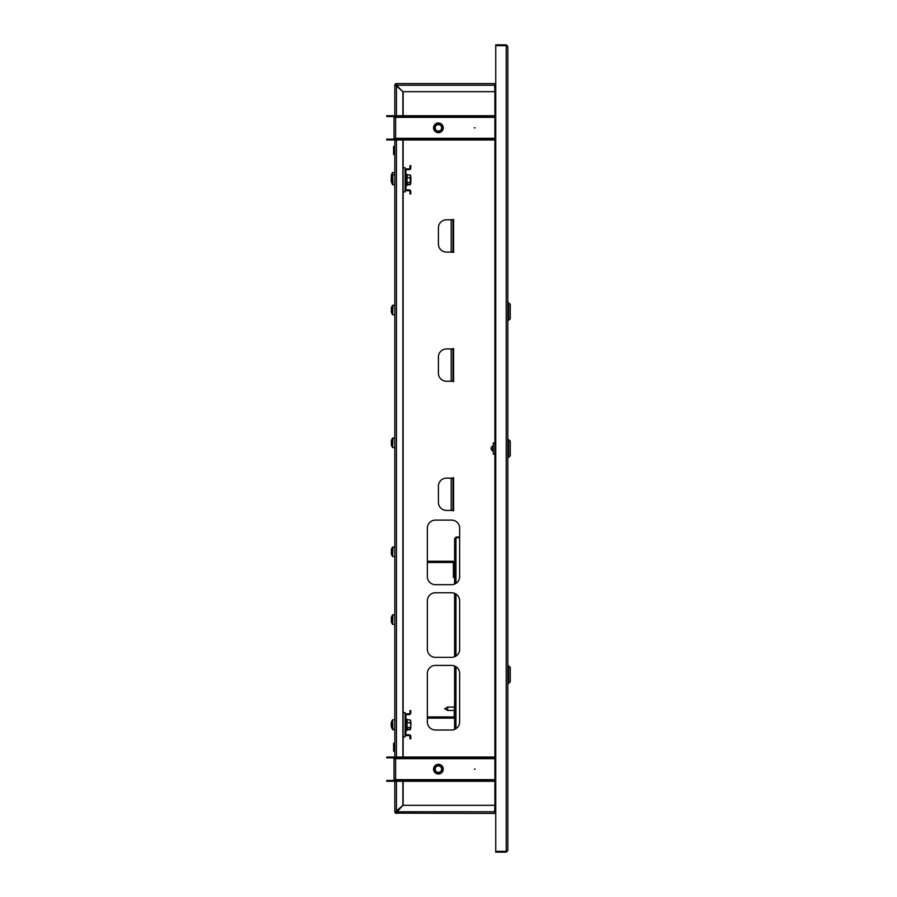 <?xml version="1.0" encoding="UTF-8"?>
<svg xmlns="http://www.w3.org/2000/svg" width="897" height="897" viewBox="0 0 897 897"><rect width="100%" height="100%" fill="white"/><g stroke="black" fill="none" stroke-linecap="round" stroke-linejoin="round"><path stroke-width="1.35" d="M507.837 46.465L506.222 44.85L506.222 851.343L495.727 851.343L495.727 45.657L506.222 45.657L507.837 46.465L507.837 850.535L506.222 851.343L506.222 852.15L507.837 850.535M495.727 811.785L494.92 811.785L494.92 757.853L395.622 757.853L395.622 758.66L394.007 758.66A0.807 0.807 0 0 0 393.2 757.853L386.742 757.853L386.742 757.046L393.2 757.046A1.615 1.615 0 0 1 394.815 758.66L394.815 138.34A1.615 1.615 0 0 1 393.2 139.954L386.742 139.954L386.742 139.147L393.2 139.147A0.807 0.807 0 0 0 394.007 138.34L395.622 138.34L395.622 139.147L494.92 139.147L494.92 116.543L395.622 116.543L395.622 117.35L394.007 117.35A0.807 0.807 0 0 0 393.2 116.543L386.742 116.543L386.742 115.735L393.2 115.735A1.615 1.615 0 0 1 394.815 117.35L394.815 85.215L396.429 85.226L396.429 83.6L495.727 83.6M494.92 116.543L494.92 85.215L495.727 85.215M395.622 139.147L395.622 139.954L494.92 139.954L494.92 757.853M506.222 852.15L495.727 852.15L495.727 851.343M494.92 804.519L494.673 810.978A1.615 1.615 0 0 0 495.727 812.491M494.92 812.592L494.92 811.83M494.92 85.17L494.92 84.408M395.061 811.785L394.815 811.785A1.615 1.615 0 0 0 396.429 813.4L396.44 811.785L395.061 811.785M395.061 85.215L394.815 85.215A1.615 1.615 0 0 1 396.429 83.6L396.429 84.408A0.807 0.807 0 0 0 395.622 85.215L396.429 85.215L396.429 84.408M451.976 252.079L453.59 252.483L453.59 219.384L451.976 219.787M451.976 510.415L453.59 510.819L453.59 477.72L451.976 478.123M451.976 381.247L453.59 381.651L453.59 348.552L451.976 348.955M427.353 721.928A8.073 8.073 0 0 0 435.426 730.001L451.561 730.001A8.073 8.073 0 0 0 459.645 721.928L459.645 673.501A8.073 8.073 0 0 0 451.561 665.417L435.426 665.417A8.073 8.073 0 0 0 427.353 673.501L427.353 721.928M427.353 649.271A8.073 8.073 0 0 0 435.426 657.344L451.561 657.344A8.073 8.073 0 0 0 459.645 649.271L459.645 600.844A8.073 8.073 0 0 0 451.561 592.76L435.426 592.76A8.073 8.073 0 0 0 427.353 600.844L427.353 649.271M427.353 576.614A8.073 8.073 0 0 0 435.426 584.687L451.561 584.687A8.073 8.073 0 0 0 459.645 576.614L459.645 528.187A8.073 8.073 0 0 0 451.561 520.103L435.426 520.103A8.073 8.073 0 0 0 427.353 528.187L427.353 576.614M402.888 781.265L402.888 805.315L395.622 811.785A0.807 0.807 0 0 0 396.429 812.592L402.899 805.327L494.673 805.327M396.429 813.153L495.727 813.4M403.134 91.673L403.134 115.735M403.134 139.954L403.134 167.672M403.134 191.891L403.134 712.599M403.134 736.818L403.134 757.046M403.134 781.265L403.134 805.327M451.169 478.123L446.482 478.123A8.073 8.073 0 0 0 438.409 486.196L438.409 502.342A8.073 8.073 0 0 0 446.482 510.415L452.94 510.415L452.94 478.123L451.169 478.123L451.169 510.415M451.169 348.955L446.482 348.955A8.073 8.073 0 0 0 438.409 357.028L438.409 373.174A8.073 8.073 0 0 0 446.482 381.247L452.94 381.247L452.94 348.955L451.169 348.955L451.169 381.247M451.169 219.787L446.482 219.787A8.073 8.073 0 0 0 438.409 227.86L438.409 244.006A8.073 8.073 0 0 0 446.482 252.079L452.94 252.079L452.94 219.787L451.169 219.787L451.169 252.079M506.222 44.85L495.727 44.85L495.727 45.657M494.92 92.481L494.673 86.022A1.615 1.615 0 0 1 495.727 84.509M475.141 769.155L474.334 769.155L475.141 769.155M433.565 769.155A4.844 4.844 0 0 1 438.409 764.311A4.844 4.844 0 0 1 443.253 769.155A4.844 4.844 0 0 1 438.409 773.999A4.844 4.844 0 0 1 433.565 769.155M394.815 811.785L394.815 779.65A1.615 1.615 0 0 1 393.2 781.265L386.742 781.265L386.742 780.457L393.2 780.457A0.807 0.807 0 0 0 394.007 779.65L395.622 779.65L395.622 780.457L494.92 780.457M394.007 779.65L394.007 758.66M494.92 781.265L395.622 781.265L395.622 780.457M494.92 757.046L395.622 757.046L395.622 757.853M475.141 127.845L474.334 127.845L475.141 127.845M433.565 127.845A4.844 4.844 0 0 1 438.409 123.001A4.844 4.844 0 0 1 443.253 127.845A4.844 4.844 0 0 1 438.409 132.689A4.844 4.844 0 0 1 433.565 127.845M394.007 138.34L394.007 117.35M494.92 139.954L494.92 139.147M494.92 115.735L395.622 115.735L395.622 116.543M440.135 772.452A3.723 3.723 0 0 0 441.705 767.428A3.723 3.723 0 0 0 436.682 765.859A3.723 3.723 0 0 0 435.112 770.882A3.723 3.723 0 0 0 440.135 772.452M436.346 765.231A4.44 4.44 0 0 1 442.344 767.103A4.44 4.44 0 0 1 440.472 773.091A4.44 4.44 0 0 1 434.473 771.218A4.44 4.44 0 0 1 436.346 765.231M440.55 773.236A4.597 4.597 0 0 0 442.49 767.025A4.597 4.597 0 0 0 436.267 765.085A4.597 4.597 0 0 0 434.327 771.297A4.597 4.597 0 0 0 440.55 773.236M440.662 773.449A4.844 4.844 0 0 1 434.114 771.409A4.844 4.844 0 0 1 436.155 764.872A4.844 4.844 0 0 1 443.253 769.155M436.906 766.296A3.229 3.229 0 0 0 435.55 770.658A3.229 3.229 0 0 0 439.911 772.014A3.229 3.229 0 0 0 441.268 767.664A3.229 3.229 0 0 0 436.906 766.296M436.144 124.885A3.723 3.723 0 0 0 435.449 130.099A3.723 3.723 0 0 0 440.674 130.794A3.723 3.723 0 0 0 441.369 125.58A3.723 3.723 0 0 0 436.144 124.885M441.111 131.366A4.44 4.44 0 0 1 434.877 130.536A4.44 4.44 0 0 1 435.707 124.313A4.44 4.44 0 0 1 441.941 125.143A4.44 4.44 0 0 1 441.111 131.366M435.617 124.19A4.597 4.597 0 0 0 434.753 130.637A4.597 4.597 0 0 0 441.201 131.5A4.597 4.597 0 0 0 442.064 125.042A4.597 4.597 0 0 0 435.617 124.19M441.346 131.691A4.844 4.844 0 0 1 434.563 130.783A4.844 4.844 0 0 1 435.471 123.988A4.844 4.844 0 0 1 442.255 124.896A4.844 4.844 0 0 1 441.346 131.691M440.371 130.401A3.229 3.229 0 0 0 440.976 125.883A3.229 3.229 0 0 0 436.447 125.277A3.229 3.229 0 0 0 435.841 129.807A3.229 3.229 0 0 0 440.371 130.401M495.727 812.592L494.673 812.592M494.673 84.408L495.727 84.408M494.673 83.6L494.673 86.022M494.673 91.673L402.899 91.673L396.44 85.215L394.815 85.215M494.673 810.978L494.673 813.4M396.429 812.592L396.429 813.4M395.622 85.215L402.888 91.685L402.888 115.735M402.888 139.954L402.888 757.046M394.007 747.201L393.604 751.238L393.604 743.164L394.007 747.201M394.007 743.602L394.007 750.8M394.411 154.049L394.411 146.637L394.411 154.25L393.604 154.486L393.604 146.413L394.007 154.049M492.655 449.307L492.902 445.686M508.644 457.38L510.258 455.766L510.258 441.234L508.644 439.62L508.644 457.38L507.837 457.38M493.305 442.849L494.92 442.849L493.305 442.849L493.305 454.151L494.92 454.151M493.305 445.159L493.305 451.841M508.644 665.664L508.644 683.424L510.258 681.81L510.258 667.278L507.837 665.664M508.644 302.581L508.644 320.341L510.258 318.727L510.258 304.195L507.837 302.581M447.648 710.446L444.665 708.753L447.648 707.06L447.648 710.446L454.196 710.446M405.108 715.425A1.615 1.615 0 0 1 406.722 713.81L409.144 713.81A0.807 0.807 0 0 0 409.951 713.003L409.951 710.581L410.759 710.581L410.759 713.003A1.615 1.615 0 0 1 409.144 714.617L406.722 714.617A0.807 0.807 0 0 0 405.915 715.425L405.915 733.993A0.807 0.807 0 0 0 406.722 734.8L409.144 734.8A1.615 1.615 0 0 1 410.759 736.415L410.759 738.836L409.951 738.836L409.951 736.415A0.807 0.807 0 0 0 409.144 735.607L406.722 735.607A1.615 1.615 0 0 1 405.108 733.993M405.108 727.534L405.915 727.534L405.915 721.883L405.108 721.883M410.759 727.579L410.961 722.735M391.496 727.097L391.496 727.097A8.073 8.073 0 0 0 391.877 728.061A8.073 8.073 0 0 0 392.819 729.822L392.819 729.429M407.003 728.342L406.801 730.595L405.915 730.438M407.305 728.185L407.305 729.743L410.277 729.743L410.277 728.185M391.518 727.153A8.051 7.703 -0 0 1 391.35 726.57A8.073 8.073 0 0 0 392.583 729.261L392.583 719.932A8.073 8.073 0 0 0 391.35 722.623A8.051 7.703 180 0 0 391.193 723.397L391.193 723.733A8.051 7.703 -0 0 1 391.518 722.377A7.983 2.074 27.5 0 1 391.518 722.04A8.051 7.703 180 0 0 391.35 722.623M410.961 722.276L410.759 727.019M391.193 723.733L391.193 724.361A8.051 2.332 180 0 0 391.518 724.776A7.983 6.84 120.2 0 0 391.496 725.325A7.983 6.84 120.2 0 0 391.518 725.864A8.051 2.332 0 0 1 391.193 725.46L391.193 725.796A8.051 7.703 -0 0 0 391.35 726.57M391.35 724.597A8.051 2.332 0 0 0 391.193 724.832L391.305 725.46M407.036 719.82L406.801 730.023L407.003 719.73L410.277 719.966L410.759 720.885M407.305 729.227L410.277 729.227L410.277 727.377L407.305 727.377L407.003 729.463M410.277 729.227L410.277 727.377M407.003 719.73L407.305 722.747L410.277 722.747L410.759 725.068L410.277 719.966M407.003 722.657L407.003 727.523M410.277 722.747L410.478 720.201M410.478 728.992L410.759 728.308M407.003 183.414L406.801 185.668L405.915 185.511M407.305 183.257L407.305 184.816L410.277 184.816L410.277 183.257M410.277 184.816L410.277 182.45L407.305 182.45L407.305 184.3L410.277 184.3L410.759 183.38L410.277 184.3M410.759 182.652L410.961 177.808M391.877 183.134A8.073 8.073 0 0 0 392.819 184.894L392.819 184.502M405.108 170.497A1.615 1.615 0 0 1 406.722 168.883L409.144 168.883A0.807 0.807 0 0 0 409.951 168.075L409.951 165.653L410.759 165.653L410.759 168.075A1.615 1.615 0 0 1 409.144 169.69L406.722 169.69A0.807 0.807 0 0 0 405.915 170.497L405.915 189.065A0.807 0.807 0 0 0 406.722 189.872L409.144 189.872A1.615 1.615 0 0 1 410.759 191.487L410.759 193.909L409.951 193.909L409.951 191.487A0.807 0.807 0 0 0 409.144 190.68L406.722 190.68A1.615 1.615 0 0 1 405.108 189.065M405.108 182.607L405.915 182.607L405.915 176.956L405.108 176.956M391.518 182.226A8.051 7.703 -0 0 1 391.35 181.643A8.073 8.073 0 0 0 392.583 184.334L392.583 172.583A8.073 8.073 0 0 0 391.496 174.747L391.496 174.747M410.961 177.348L410.759 182.091M391.193 178.806A8.051 7.703 -0 0 1 391.518 177.449A7.983 2.074 27.5 0 1 391.518 177.113A8.051 7.703 180 0 0 391.193 178.469L391.193 179.434A8.051 2.332 180 0 0 391.518 179.849A7.983 6.84 120.2 0 0 391.496 180.398A7.983 6.84 120.2 0 0 391.518 180.936A8.051 2.332 0 0 1 391.193 180.532L391.193 180.869A8.051 7.703 -0 0 0 391.35 181.643M391.35 179.669A8.051 2.332 0 0 0 391.193 179.905L391.305 180.532M407.036 174.893L406.801 185.096L407.003 174.803L410.277 175.038L410.759 175.958M407.003 174.803L407.305 177.819L410.277 177.819L410.277 182.45M407.003 177.729L407.003 182.596M410.277 177.819L410.277 175.038M410.759 179.949L410.478 175.274M410.759 180.14L410.478 184.064M454.6 729.418L454.6 666.011M454.6 656.761L454.6 593.354M454.6 584.104L454.6 538.435L455.968 537.774L455.16 538.435M455.968 537.056L459.645 537.056M455.968 537.628L459.645 537.628M455.968 583.386L455.968 537.774L459.645 537.774M403.089 712.599L403.089 736.818L405.108 736.818L405.108 712.599L402.888 712.599M403.089 167.672L403.089 191.891L405.108 191.891L405.108 167.672L402.888 167.672M427.353 716.927L453.389 716.927A0.807 0.807 0 0 0 454.196 716.12L454.6 701.992M427.353 718.138L453.389 718.138A2.018 2.018 0 0 0 454.6 717.735M394.815 624.491L392.583 624.312L392.583 614.983A8.073 8.073 0 0 0 391.496 617.147L391.496 617.147M391.518 619.076A7.983 7.142 90 0 0 391.518 620.219A7.983 7.142 90 0 1 391.518 619.076L391.193 618.571A8.051 8.051 0 0 1 391.518 617.147M391.518 622.148L391.518 622.148A8.051 8.051 0 0 1 391.193 620.724L391.518 620.219M394.815 614.804L392.942 614.804L392.583 624.312A8.073 8.073 0 0 1 391.496 622.148M394.815 556.678L392.583 556.499L392.583 547.17A8.073 8.073 0 0 0 391.496 549.334L391.496 549.334M391.518 551.263A7.983 7.142 90 0 0 391.518 552.406A7.983 7.142 90 0 1 391.518 551.263L391.193 550.758A8.051 8.051 0 0 1 391.518 549.334M391.518 554.335L391.518 554.335A8.051 8.051 0 0 1 391.193 552.911L391.518 552.406M394.815 546.991L392.942 546.991L392.583 556.499A8.073 8.073 0 0 1 391.496 554.335M427.353 562.475L452.581 562.475A0.807 0.807 0 0 1 453.389 563.282L453.389 577.41L454.6 577.41M427.353 561.264L452.581 561.264A2.018 2.018 0 0 1 454.6 563.282M394.815 447.693L392.583 447.513L392.583 438.185A8.073 8.073 0 0 0 391.496 440.349L391.496 440.349M391.518 442.277A7.983 7.142 90 0 0 391.518 443.421A7.983 7.142 90 0 1 391.518 442.277L391.193 441.773A8.051 8.051 0 0 1 391.518 440.349M391.518 445.349L391.518 445.349A8.051 8.051 0 0 1 391.193 443.925L391.518 443.421M394.815 438.005L392.942 438.005L392.583 447.513A8.073 8.073 0 0 1 391.496 445.349M394.815 314.892L392.583 314.712L392.583 305.384A8.073 8.073 0 0 0 391.496 307.548L391.496 307.548M391.518 309.476A7.983 7.142 90 0 0 391.518 310.62A7.983 7.142 90 0 1 391.518 309.476L391.193 308.972A8.051 8.051 0 0 1 391.518 307.548M391.518 312.548L391.518 312.548A8.051 8.051 0 0 1 391.193 311.124L391.518 310.62M394.815 305.204L392.942 305.204L392.583 314.712A8.073 8.073 0 0 1 391.496 312.548M391.518 176.675A7.983 7.142 90 0 0 391.496 177.157A7.983 7.142 90 0 1 391.518 176.675L391.193 176.171A8.051 8.051 0 0 1 391.518 174.747M391.193 178.324A8.051 8.051 0 0 0 391.204 178.402A8.051 8.051 0 0 1 391.193 178.324L391.316 177.819M494.897 85.215L396.44 85.215L396.429 115.735M396.429 781.265L396.429 811.785L494.897 811.785M494.92 779.65L395.622 779.65L395.622 758.66L494.92 758.66M494.92 138.34L395.622 138.34L395.622 117.35L494.92 117.35M396.429 757.046L396.429 139.954M394.815 743.232L394.815 751.17M394.815 146.48L394.815 154.419M394.815 730.001L393.178 729.44M405.915 729.866L406.801 730.595M394.815 729.44L392.942 729.44L392.583 719.932M405.915 184.939L406.801 185.668M394.815 185.074L393.178 184.513M394.815 184.513L392.942 184.513L392.583 172.583L394.815 172.403M455.968 728.7L455.968 666.729M455.968 656.043L455.968 594.072M492.655 450.944C490.547 449.319 490.547 447.681 492.655 446.056M507.837 439.62L508.644 439.62M507.837 683.424L508.644 683.424M507.837 320.341L508.644 320.341M447.648 707.06L454.196 707.06M394.815 719.753L392.942 719.753M405.915 722.175L405.108 722.175M405.915 727.019L405.108 727.019M406.801 719.17L405.915 719.327M394.815 174.825L392.583 175.005A8.073 8.073 0 0 0 391.35 177.696M405.915 177.247L405.108 177.247M405.915 182.091L405.108 182.091M406.801 174.242L405.915 174.399"/></g></svg>
